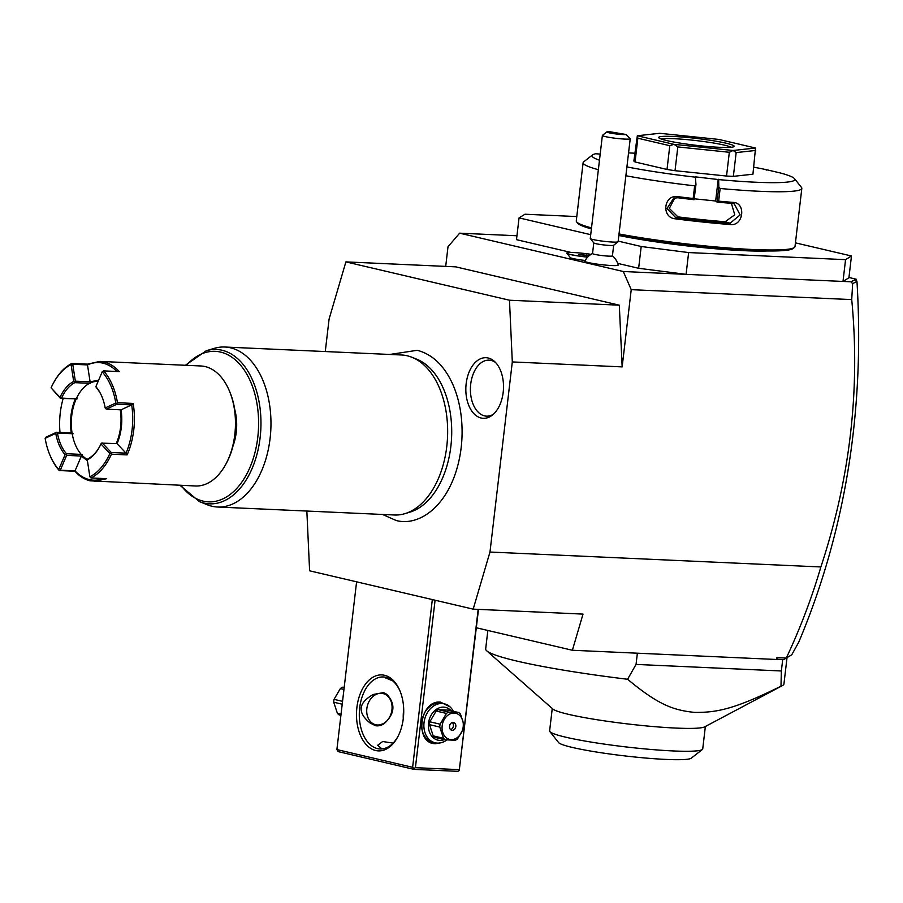 <?xml version="1.0" encoding="UTF-8"?>
<svg xmlns="http://www.w3.org/2000/svg" width="903" height="903" viewBox="0 0 903 903"><rect width="100%" height="100%" fill="white"/><g stroke="black" fill="none" stroke-linecap="round" stroke-linejoin="round"><path stroke-width="1.35" d="M306.851 511.053L309.605 570.809L473.183 609.141L489.979 552.038L512.306 361.934L509.473 300.225L345.894 261.893L329.098 319.007L325.272 351.549M389.791 354.461L417.276 350.296C432.063 354.236 443.644 365.038 452.008 382.691A84.634 52.476 92.6 0 1 447.075 491.954C432.492 516.663 411.712 524.835 396.09 520.478L382.567 514.462M481.152 418.021A30.341 18.816 92.6 0 1 466.162 383.673A30.341 18.816 92.6 0 1 488.207 358.006A30.341 18.816 92.6 0 1 494.472 361.426A30.341 18.816 92.6 0 1 503.468 388.854A30.341 18.816 92.6 0 1 492.033 415.369A30.341 18.816 92.6 0 1 481.152 418.021M345.894 261.893L455.733 266.848L619.311 305.18L622.156 366.889L631.22 289.66L851.721 299.604L852.646 283.632L850.931 281.792L842.996 281.443L845.558 259.658L851.473 255.989L795.441 242.862M852.646 283.632L856.97 281.397C864.803 410.989 845.4 531.246 798.76 642.157L791.762 654.777L783.714 659.574L777.235 659.28L776.919 657.632L786.299 658.05C800.329 628.116 811.853 597.752 820.872 566.96C850.073 478.635 860.356 389.52 851.721 299.604M820.872 566.96L489.979 552.038M622.156 366.889L512.306 361.934M631.22 289.66L623.307 271.521L459.638 233.177L448.012 246.733L445.698 266.396M516.956 235.762L459.638 233.177M617.675 263.371L638.635 268.293L686.077 274.354L623.307 271.521M576.78 216.562L524.97 214.225L519.056 217.883L516.493 239.667L571.181 252.479M592.549 253.472A18.015 18.015 0 0 0 584.794 261.125A16.83 1.524 -173.3 0 0 596.759 264.06A16.83 1.524 -173.3 0 0 615.925 265.595A16.83 1.524 6.7 0 0 618.194 265.053A18.015 18.015 0 0 0 612.426 255.809M585.155 260.47A14.019 1.264 -173.3 0 1 570.267 257.569L566.836 253.258A17.936 1.625 6.7 0 0 587.627 257.163M638.635 268.293L641.198 246.508L688.639 252.569L686.077 274.354L842.996 281.443L848.91 277.774L851.473 255.989M688.639 252.569L845.558 259.658M519.056 217.883L590.72 234.678M618.183 241.112L641.198 246.508M767.11 250.978A96.102 8.691 -173.3 0 1 618.848 235.491M600.19 154.074L595.709 153.758A102.107 9.233 6.7 0 0 592.515 154.932L583.665 161.863A110.11 9.956 6.7 0 0 583.112 162.709L576.272 220.919A110.11 9.956 6.7 0 0 576.622 221.878L577.672 223.199A108.913 9.854 6.7 0 0 591.397 228.888M618.905 235.017A108.913 9.854 6.7 0 0 727.92 249.025A108.913 9.854 6.7 0 0 793.116 248.506L794.437 247.467A110.11 9.956 6.7 0 0 794.99 246.621L801.83 188.4A110.11 9.956 6.7 0 0 801.492 187.452L794.493 178.659A102.107 9.233 6.7 0 0 780 172.879L765.823 169.561A102.107 9.233 6.7 0 0 753.757 167.19M576.622 221.878A110.11 9.956 6.7 0 0 591.51 227.917M583.112 162.709A110.11 9.956 6.7 0 0 598.35 169.696M634.798 153.217A102.107 9.233 6.7 0 0 628.544 152.923M765.823 169.561L766.207 170.148M794.493 178.659A102.107 9.233 6.7 0 1 718.675 179.584L718.811 186.887L720.142 188.479A110.11 9.956 6.7 0 0 801.83 188.4M720.142 188.479L718.653 201.155A110.11 9.956 6.7 0 0 733.055 202.385C746.296 202.712 743.564 226.156 730.448 224.565A110.11 9.956 -173.3 0 1 675.376 218.842C660.928 217.578 663.694 194.145 677.972 196.662A110.11 9.956 6.7 0 0 693.165 198.502L694.644 185.837L695.965 184.517L695.366 176.853L718.675 179.584M625.869 175.746A110.11 9.956 6.7 0 0 694.644 185.837M619.029 233.967A110.11 9.956 6.7 0 0 728.947 248.032A110.11 9.956 6.7 0 0 794.437 247.467M718.811 186.887L717.027 202.08L718.653 201.155M717.174 202.103A108.913 9.854 6.7 0 0 732.457 203.412L734.162 203.728L740.144 214.914L730.132 223.222A108.913 9.854 -173.3 0 1 675.658 217.567L666.978 208.514L673.773 198.129L677.984 197.768A108.913 9.854 6.7 0 0 694.057 199.698L693.165 198.502M733.055 202.385L732.457 203.412M730.448 224.565L730.132 223.222L725.086 221.754L734.76 214.801L731.407 203.333M675.376 218.842L675.658 217.567L677.916 216.867A98.1 8.872 6.7 0 0 725.086 221.754M677.972 196.662L677.984 197.768M694.057 199.698L695.965 184.517M592.515 154.932A102.107 9.233 6.7 0 0 599.468 160.192M626.908 166.908A102.107 9.233 6.7 0 0 695.818 177.214M726.531 176.04A60.061 5.429 6.7 0 0 733.36 176.345L736.159 152.584L733.134 150.474L755.529 148.024A60.061 5.429 -173.3 0 1 755.529 148.024L718.946 139.446A60.061 5.429 6.7 0 0 718.799 139.423L659.845 133.305A60.061 5.429 6.7 0 0 659.721 133.305L637.326 135.743L633.872 161.05A60.061 5.429 6.7 0 0 635.057 161.976L637.857 138.215L669.8 145.699L673.909 144.333A60.061 5.429 -173.3 0 0 674.056 144.356L733.01 150.474L729.331 152.28L726.531 176.04L675.026 170.69L677.814 146.929L729.331 152.28M675.026 170.69A60.061 5.429 6.7 0 1 667.012 169.459L635.057 161.976M755.529 148.024L752.933 174.211L733.36 176.345M718.212 179.223L715.65 201.008L717.027 202.08M715.65 201.008L694.283 198.795M674.925 197.847L669.304 208.401L677.916 216.867M736.159 152.584L755.721 150.451M677.814 146.929L674.056 144.356M667.012 169.459L669.8 145.699M637.857 138.215L637.349 135.766L673.909 144.333M666.617 140.541A38.039 3.443 -173.3 0 1 658.772 137.775A38.039 3.443 -173.3 0 1 682.736 137.064A38.039 3.443 -173.3 0 1 726.238 143.238A38.039 3.443 -173.3 0 1 734.015 146.613A38.039 3.443 -173.3 0 1 706.868 146.433A38.039 3.443 -173.3 0 1 666.617 140.541M661.301 139.073A36.041 3.262 -173.3 0 1 688.436 139.762A36.041 3.262 -173.3 0 1 724.443 145.146A36.041 3.262 -173.3 0 1 731.249 147.291M850.931 281.792L856.168 279.185L848.944 277.492M476.332 627.766L572.378 650.262L583.022 614.096L473.183 609.141M776.919 657.632L776.377 659.472L572.378 650.262M777.235 659.28L776.377 659.472M790.588 655.499L788.545 656.763M787.168 656.447A150.158 13.579 -173.3 0 1 785.745 658.027M856.168 279.185L856.044 280.19M856.868 281.014L854.678 279.478M637.371 653.196L636.051 664.416L627.585 679.259A150.158 13.579 -173.3 0 1 517.114 661.131A150.158 13.579 -173.3 0 1 486.728 650.826A150.158 13.579 -173.3 0 1 485.679 648.93L487.846 630.463M636.051 664.416L781.366 670.974L782.709 659.529M781.366 670.974L780.982 686.19A150.158 13.579 6.7 0 0 782.472 685.569A150.158 13.579 6.7 0 0 783.939 683.966L787.021 657.711M780.982 686.19C735.776 708.539 717.716 712.681 694.588 712.399C672.769 710.187 657.802 704.396 627.585 679.259M486.728 650.826L552.85 709.036A77.082 6.976 6.7 0 0 568.45 714.329A77.082 6.976 6.7 0 0 648.568 726.136A77.082 6.976 6.7 0 0 704.656 726.87L782.472 685.569M705.356 726.497L702.726 748.914A77.082 6.976 -173.3 0 1 702.342 749.513A77.082 6.976 -173.3 0 1 647.327 749.14A77.082 6.976 -173.3 0 1 565.763 737.198A77.082 6.976 -173.3 0 1 549.859 731.599A77.082 6.976 -173.3 0 1 549.622 730.933L552.252 708.516M702.342 749.513L691.28 758.17A67.07 6.061 -173.3 0 1 643.41 757.843A67.07 6.061 -173.3 0 1 572.446 747.458A67.07 6.061 -173.3 0 1 558.607 742.582L549.859 731.599M478.172 609.367L459.345 769.649L415.414 767.674L413.901 768.476L413.958 769.367L338.23 751.623L336.887 749.569L412.615 767.313L432.323 599.569M336.887 749.569L356.595 581.825M384.52 675.275A38.039 23.591 92.6 0 1 399.781 690.456A38.039 23.591 92.6 0 1 397.67 737.017A38.039 23.591 92.6 0 1 375.682 750.517A38.039 23.591 92.6 0 1 356.899 707.455A38.039 23.591 92.6 0 1 384.52 675.275M415.414 767.674L435.077 600.213M412.615 767.313L413.901 768.476M441.601 742.593L435.573 743.7C414.172 744.027 419.364 699.859 440.461 702.105L449.976 706.846M459.345 769.649L478.5 609.378M403.72 712.23A38.039 23.591 -87.4 0 0 403.562 715.684M459.401 770.53L457.889 771.343L413.958 769.367M382.025 748.914L377.657 745.257L382.658 741.51L393.076 743.101M397.997 736.408A36.041 22.349 92.6 0 1 380.05 748.971A36.041 22.349 92.6 0 1 377.488 748.61A36.041 22.349 92.6 0 1 359.484 709.882A36.041 22.349 92.6 0 1 383.301 676.968A36.041 22.349 92.6 0 1 385.863 677.318A36.041 22.349 92.6 0 1 400.04 691.088M403.697 709.216A36.041 22.349 -87.4 0 0 403.269 718.686M392.658 680.828L385.57 677.927L386.044 677.363M373.345 694.452C358.254 702.873 357.136 712.365 370.004 722.942L375.614 725.764L384.215 723.585C394.566 714.059 395.683 704.566 387.556 695.096L383.38 692.624L373.345 694.452M384.215 723.585A17.022 13.263 -76.8 0 1 376.799 725.854A17.022 13.263 -76.8 0 1 375.242 725.662M381.258 693.323A16.017 12.484 103.2 0 0 366.844 708.595A16.017 12.484 103.2 0 0 377.533 725.007A16.017 12.484 103.2 0 0 391.947 709.735A16.017 12.484 103.2 0 0 381.258 693.323M383.03 692.545A17.022 13.263 -76.8 0 1 387.556 695.096M344.167 687.623L342.497 687.228L344.212 687.251M343.953 689.418L340.363 688.571A15.419 12.01 -76.8 0 1 342.497 687.228M342.553 701.338L334.031 699.351L340.363 688.571M342.214 704.205L333.704 702.207A15.419 12.01 -76.8 0 1 333.817 700.773A15.419 12.01 -76.8 0 1 334.031 699.351M341.041 714.273L337.44 713.438L333.704 702.207M340.905 715.345L339.235 714.95A15.419 12.01 -76.8 0 1 337.44 713.438M446.85 739.918A20.024 15.599 -76.8 0 1 437.402 743.101A20.024 15.599 -76.8 0 1 435.167 742.797L432.842 742.255A20.024 15.599 -76.8 0 1 421.927 720.617A20.024 15.599 -76.8 0 1 439.738 702.952A20.024 15.599 -76.8 0 1 441.973 703.268L444.299 703.809A20.024 15.599 -76.8 0 1 453.34 711.293M435.167 742.797A20.024 15.599 -76.8 0 1 424.252 721.158A20.024 15.599 -76.8 0 1 442.052 703.505A20.024 15.599 -76.8 0 1 444.299 703.809M444.378 739.591A16.818 13.105 -76.8 0 1 439.727 740.392A16.818 13.105 -76.8 0 1 428.507 723.168A16.818 13.105 -76.8 0 1 443.644 707.128A16.818 13.105 -76.8 0 1 451.128 710.774M438.282 709.668L448.351 710.13L458.634 712.535L448.565 712.083A15.419 12.01 103.2 0 0 446.443 713.426L436.149 711.011A15.419 12.01 -76.8 0 1 438.282 709.668L448.565 712.083M458.634 712.535A15.419 12.01 103.2 0 1 460.428 714.059L464.176 725.29A15.419 12.01 103.2 0 1 464.052 726.712A15.419 12.01 103.2 0 1 463.837 728.145L457.505 738.914A15.419 12.01 103.2 0 1 455.383 740.257L445.314 739.805L435.02 737.39A15.419 12.01 103.2 0 1 433.226 735.877L429.489 724.646A15.419 12.01 -76.8 0 1 429.828 721.79L436.149 711.011M433.226 735.877L443.52 738.293A15.419 12.01 103.2 0 0 445.314 739.805M429.489 724.646L439.772 727.062L443.52 738.293M429.828 721.79L440.111 724.195A15.419 12.01 103.2 0 0 439.885 725.628A15.419 12.01 103.2 0 0 439.772 727.062M440.111 724.195L446.443 713.426M442.165 725.865A13.41 10.452 103.2 0 0 451.116 739.602A13.41 10.452 103.2 0 0 463.194 726.813A13.41 10.452 103.2 0 0 454.232 713.065A13.41 10.452 103.2 0 0 442.165 725.865M453.148 722.377A4.007 3.115 103.2 0 0 449.581 725.91A4.007 3.115 103.2 0 0 451.76 730.234A4.007 3.115 103.2 0 0 452.211 730.301A4.007 3.115 103.2 0 0 455.778 726.768A4.007 3.115 103.2 0 0 453.588 722.434A4.007 3.115 103.2 0 0 453.148 722.377M452.29 722.479A4.007 3.115 -76.8 0 1 453.272 726.475A4.007 3.115 -76.8 0 1 450.62 729.624M593.79 242.896L592.537 253.529A10.012 0.903 -173.3 0 0 599.829 255.267A10.012 0.903 -173.3 0 0 611.071 256.159A10.012 0.903 6.7 0 0 612.426 255.865L613.668 245.232M591.025 254.341A17.936 1.625 6.7 0 0 566.791 253.032A17.936 1.625 6.7 0 0 587.695 257.084M589.411 255.504L578.925 254.533L588.993 255.854M586.769 254.883L586.657 255.797M581.08 254.296L581.001 255.018M590.325 238.55A14.019 1.264 -173.3 0 0 601.105 240.943A14.019 1.264 -173.3 0 0 616.218 242.106A14.019 1.264 6.7 0 0 618.047 241.801L613.622 245.266A10.012 0.903 6.7 0 1 612.324 245.481A10.012 0.903 -173.3 0 1 601.522 244.657A10.012 0.903 -173.3 0 1 593.824 242.941L590.325 238.55A14.019 1.264 -173.3 0 1 590.28 238.426L602.38 135.45A14.019 1.264 -173.3 0 1 602.448 135.348L606.872 131.883A10.012 0.903 6.7 0 0 614.65 133.768A10.012 0.903 6.7 0 0 626.174 134.513L609.344 131.657A10.012 0.903 6.7 0 0 606.872 131.883M618.047 241.801A14.019 1.264 6.7 0 0 618.115 241.699L630.102 139.717M626.174 134.513L630.17 138.814A14.019 1.264 -173.3 0 1 628.319 139.13A14.019 1.264 -173.3 0 1 612.595 137.888A14.019 1.264 -173.3 0 1 602.38 135.45M630.17 138.814L630.102 139.638M619.311 305.18L509.473 300.225M411.96 357.283L416.802 359.225A78.324 48.559 92.6 0 1 451.59 437.413A78.324 48.559 92.6 0 1 409.906 512.159L404.894 513.66A80.085 49.654 -87.4 0 0 447.527 437.233A80.085 49.654 -87.4 0 0 411.96 357.283A80.085 49.654 -87.4 0 0 407.23 355.782A80.085 49.654 -87.4 0 0 401.53 354.992L224.847 347.023A80.085 49.654 -87.4 0 0 214.259 348.355L206.256 350.759A77.263 47.904 92.6 0 1 260.843 428.812A77.263 47.904 92.6 0 1 199.439 501.628L207.205 504.732A80.085 49.654 -87.4 0 0 211.934 506.233A80.085 49.654 -87.4 0 0 217.623 507.023A80.085 49.654 -87.4 0 0 270.55 433.869A80.085 49.654 -87.4 0 0 230.536 347.813A80.085 49.654 -87.4 0 0 224.847 347.023M217.623 507.023L394.318 514.992A80.085 49.654 -87.4 0 0 404.894 513.66M233.008 445.98A40.037 24.832 -87.4 0 0 236.247 432.323A40.037 24.832 92.6 0 0 234.667 409.194M77.24 398.81L60.524 398.437L51.076 387.861L60.004 397.388A41.245 25.577 92.6 0 1 73.685 381.461L71.089 364.552A58.864 36.492 -87.4 0 0 53.288 383.335L53.683 382.624A60.061 37.237 92.6 0 1 71.834 363.446L87.523 364.157L99.815 361.414L200.872 365.975A60.061 37.237 92.6 0 1 205.15 366.573A60.061 37.237 92.6 0 1 229.227 390.536L229.757 391.789A58.063 35.996 92.6 0 1 226.551 462.867L225.908 464.074A60.061 37.237 92.6 0 1 195.454 485.983L90.131 480.825C84.577 479.493 79.509 476.299 74.949 471.242L75.051 470.858A58.864 36.492 -87.4 0 0 103.235 478.522M229.227 390.536A60.061 37.237 92.6 0 1 225.908 464.074M99.815 361.414L104.093 362.013C109.647 363.345 114.715 366.539 119.275 371.596L103.585 370.885A60.061 37.237 92.6 0 1 117.469 402.715L133.159 403.427A60.061 37.237 92.6 0 1 127.12 454.886L111.419 454.186A60.061 37.237 92.6 0 1 91 477.969L106.689 478.68L94.397 481.423M59.259 470.542L58.763 469.492L65.084 454.683A41.245 25.577 92.6 0 1 55.783 433.372L45.15 438.305A58.864 36.492 -87.4 0 0 50.037 455.394L50.365 456.15A60.061 37.237 92.6 0 0 59.259 470.542L74.949 471.242M87.523 364.157L87.501 364.914L72.759 364.259L71.834 363.446M116.905 371.483A58.864 36.492 -87.4 0 0 87.501 364.914L90.097 381.811L98.63 380.208M103.585 370.885L102.197 371.844L95.876 386.653L96.373 387.692A40.037 24.832 92.6 0 1 101.971 396.71M95.876 386.653A41.245 25.577 92.6 0 1 101.802 396.338A41.245 25.577 92.6 0 1 105.177 407.964L115.81 403.031A58.864 36.492 -87.4 0 0 102.197 371.844M115.81 403.031L116.713 403.449L117.469 402.715M133.159 403.427L131.68 404.883L116.927 404.228L116.713 403.449M105.177 407.964L106.294 409.161L121.058 409.827L131.68 404.883A58.864 36.492 92.6 0 1 126.014 453.182L127.12 454.886M111.419 454.186L111.25 452.505L126.002 453.171L117.074 443.655A41.245 25.577 -87.4 0 0 121.058 409.827M110.855 453.317L109.884 453.475L100.944 443.949L101.35 443.125L117.085 443.644M100.944 443.949A41.245 25.577 92.6 0 1 99.533 446.827A41.245 25.577 92.6 0 1 87.275 459.875L89.871 476.784A58.864 36.492 -87.4 0 0 109.884 453.475M89.871 476.784L91 477.969M87.399 460.699L81.372 456.049L75.051 470.858L60.309 470.192L66.63 455.372L66.472 453.735A40.037 24.832 92.6 0 1 57.442 433.045L72.195 433.711A40.037 24.832 92.6 0 0 81.225 454.401A40.037 24.832 -87.4 0 0 87.388 459.413M81.372 456.049L66.63 455.372M59.305 470.339L60.309 470.192M50.037 455.394A58.864 36.492 -87.4 0 0 58.763 469.492M45.15 438.305L45.918 437.199L56.55 432.255L71.314 432.921L73.132 433.745M59.993 432.413A58.864 36.492 92.6 0 1 63.142 398.562M53.288 383.335A58.864 36.492 -87.4 0 0 51.076 387.861M71.089 364.552L71.822 363.83M72.195 433.711A40.037 24.832 -87.4 0 1 76.292 398.776L61.551 398.11A40.037 24.832 92.6 0 1 74.825 382.646L75.344 381.168L90.097 381.811M75.344 381.168L72.759 364.259M106.294 409.161L116.927 404.228M111.25 452.505L102.321 442.978M116.205 443.61A40.037 24.832 -87.4 0 0 120.268 409.793M76.292 398.776A40.037 24.832 92.6 0 1 89.578 383.312A40.037 24.832 92.6 0 1 97.975 381.371A40.037 24.832 92.6 0 1 98.122 381.382L97.975 381.371M81.225 454.401L66.472 453.735M82.162 454.435L81.394 456.038M99.725 446.466A40.037 24.832 92.6 0 1 88.02 458.78L87.275 459.875M65.084 454.683L66.088 454.525M57.442 433.045L56.55 432.255M56.539 432.627L55.783 433.372M75.254 399.103A41.245 25.577 -87.4 0 0 71.292 432.921M60.004 397.388L61.551 398.11M74.622 381.879L73.685 381.461M74.825 382.646L89.578 383.312M90.108 381.834L90.514 383.346M495.657 362.611A28.027 17.383 -87.4 0 0 491.074 360.432A28.027 17.383 -87.4 0 0 470.711 384.147A28.027 17.383 -87.4 0 0 484.561 415.877A28.027 17.383 -87.4 0 0 493.331 414.296M186.368 365.32A75.333 46.708 92.6 0 1 248.573 377.431A75.333 46.708 92.6 0 1 244.002 478.872A75.333 46.708 92.6 0 1 180.95 485.329M185.375 365.275L206.256 350.759M179.968 485.283L199.439 501.628"/></g></svg>
